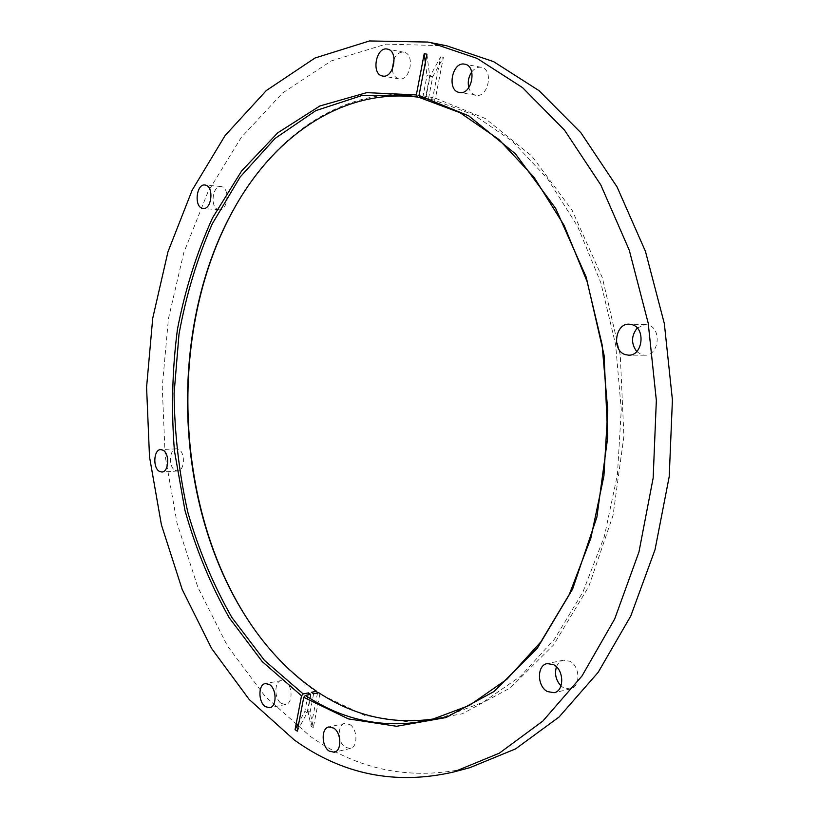 <?xml version="1.0" encoding="UTF-8"?>
<svg xmlns="http://www.w3.org/2000/svg" width="819" height="819" viewBox="0 0 819 819"><rect width="100%" height="100%" fill="white"/><g stroke="black" fill="none" stroke-linecap="round" stroke-linejoin="round"><path stroke-width="0.61" stroke-dasharray="4.09 3.07" d="M637.233 328.02L645.433 324.559L648.361 325.061C662.141 328.675 658.834 356.07 644.778 355.2L641.451 354.637L636.732 351.535M556.459 666.809C557.893 663.165 560.216 660.964 563.441 660.186L569.819 661.261C580.323 666.226 580.681 687.305 570.3 688.974L563.615 687.858L560.995 685.912M349.826 724.528C357.657 729.145 358.046 747.256 350.337 748.453L345.27 747.286C337.459 742.505 337.203 724.539 344.932 723.412L349.826 724.528M471.744 71.99C474.518 68.356 477.661 66.8 481.183 67.301L481.214 67.312C493.959 69.083 488.38 98.208 475.921 95.301L475.634 95.239C472.317 94.39 470.045 91.871 468.816 87.664M218.089 209.562L219.154 209.787C227.528 211.128 230.17 188.79 221.847 186.722L220.905 186.527C212.51 185.166 209.828 207.35 218.089 209.562M175.194 470.454L177.569 471.027C184.654 471.191 185.606 452.538 178.665 449.385L176.402 448.832C169.298 448.648 168.284 467.158 175.194 470.454M281.367 703.46L285.657 704.504C292.946 703.634 292.823 685.851 285.493 681.551L281.357 680.558C274.048 681.367 274.068 699.016 281.367 703.46M392.229 69.38C392.977 74.642 395.178 77.795 398.822 78.829L399.058 78.88C410.339 81.562 415.366 53.778 403.828 52.211L403.808 52.201C399.928 51.751 396.693 53.931 394.113 58.743M426.914 54.208L429.678 76.187L427.006 75.635L422.706 97.993L419.932 97.533M436.681 718.509L443.488 717.096L482.944 702.344L520.495 676.32L554.391 639.27L582.882 592.117L604.33 536.496L617.413 474.733L621.273 409.695L615.612 344.553L600.757 282.514L577.651 226.484L547.655 178.87L512.469 141.359L473.904 114.957L433.722 99.949L428.419 99.079L432.729 76.73L443.376 57.361L435.442 98.229L485.196 118.458L531.859 156.091L572.041 210.125L602.426 277.907L620.28 355.159L623.914 436.322L613.052 515.335L588.81 586.465L553.501 645.044L510.206 687.97L462.254 713.799L412.796 722.563L364.588 715.386L319.83 694.092L313.319 727.651L310.073 712.223L307.852 710.718L311.394 692.29M313.319 727.651L311.097 726.125L307.852 710.718M443.376 57.361L440.683 56.839L432.79 97.645C353.634 80.927 279.965 128.675 237.019 203.522M432.729 76.73L430.057 76.177L440.683 56.839M446.744 45.803L385.933 44.124L331.296 60.913L282.565 93.008L241.195 137.52L208.098 191.636L183.763 252.784L168.458 318.611L162.254 386.988L165.162 455.907L177.099 523.392L197.942 587.448L227.436 645.915L265.151 696.416L310.36 736.404C358.661 770.597 411.824 781.019 469.85 767.669M416.789 96.99L428.419 99.079M429.678 76.187L425.368 98.577L422.706 97.993M425.368 98.577L420.004 97.707M310.647 694.369L307.094 712.847L297.277 731.162M307.094 712.847L304.863 711.332L298.966 722.338M250.471 623.689C269.41 652.037 291.779 675.02 317.588 692.608M317.516 693.007L311.097 726.125M433.722 99.949L435.442 98.229M319.83 694.092L318.816 692.751M431.06 99.355L432.79 97.645M308.026 694.891L304.863 711.332M425.337 62.449L427.006 75.635M425.757 98.485L430.057 76.177M310.073 712.223L313.636 693.775M644.778 355.2L628.613 355.17M570.3 688.974L554.105 692.71M350.337 748.453L334.234 752.251M475.921 95.301L459.469 92.486M219.154 209.787L203.184 208.476M177.569 471.027L161.865 472.01M285.657 704.504L269.666 707.729M399.058 78.88L382.637 76.034M443.488 717.096L429.944 720.218M423.669 97.963L409.961 95.721M403.808 52.201L387.367 49.079M281.357 680.558L265.376 683.548M176.402 448.832L160.688 449.621M220.905 186.527L204.924 185.002M481.183 67.301L464.721 64.179M344.932 723.412L328.818 726.965M563.441 660.186L547.235 663.595M645.433 324.559L629.258 324.17"/><path stroke-width="1.23" d="M632.196 324.682C646.007 328.327 642.7 356.06 628.613 355.17L625.286 354.607C611.527 350.665 615.079 323.085 629.258 324.17L632.196 324.682M553.624 664.69C564.137 669.727 564.496 691.041 554.105 692.71L547.409 691.564C536.916 686.291 536.773 665.11 547.235 663.595L553.624 664.69M333.712 728.101C341.533 732.79 341.922 751.064 334.234 752.251L329.177 751.074C321.376 746.211 321.099 728.081 328.818 726.965L333.712 728.101M464.762 64.189C477.497 65.95 471.928 95.403 459.469 92.486L459.183 92.424C446.529 90.428 452.201 61.159 464.721 64.179L464.762 64.189M202.119 208.251L203.184 208.476C211.527 209.818 214.148 187.275 205.856 185.196L204.924 185.002C196.55 183.63 193.888 206.019 202.119 208.251M159.5 471.416L161.865 472.01C168.919 472.174 169.861 453.357 162.94 450.174L160.688 449.621C153.614 449.426 152.61 468.099 159.5 471.416M265.397 706.664L269.666 707.729C276.945 706.869 276.812 688.912 269.502 684.561L265.376 683.548C258.087 684.346 258.118 702.159 265.397 706.664M382.412 75.993L382.637 76.034C393.908 78.726 398.925 50.645 387.397 49.089L387.367 49.079C376.054 46.314 370.966 74.222 382.412 75.993M298.966 722.338L295.065 729.616L297.277 731.162L303.757 697.297L348.444 718.908L396.591 726.279L446.017 717.546L493.97 691.553L537.284 648.249L572.614 589.086L596.877 517.178L607.739 437.244L604.064 355.129L586.158 276.996L555.702 208.456L515.458 153.859L468.755 115.878L419 95.526L426.914 54.208L424.232 53.685L425.337 62.449M636.732 351.535C631.009 343.632 631.173 335.79 637.233 328.02M560.995 685.912C555.896 680.313 554.381 673.945 556.459 666.809M468.816 87.664C467.547 82.043 468.519 76.822 471.744 71.99M453.634 772L469.85 767.669L515.591 748.883L559.049 717.034L598.157 672.358L630.804 615.939L655.016 549.733L669.225 476.545L672.419 399.887L664.332 323.577L645.474 251.453L617.065 186.937L580.876 132.719L538.994 90.633L493.591 61.63L446.744 45.803L427.846 42.056L369.512 40.95L314.967 58.026L266.349 90.53L225.123 135.514L192.158 190.172L167.946 251.873L152.723 318.284L146.581 387.244L149.498 456.746L161.415 524.825L182.197 589.455L211.599 648.474L249.222 699.518L294.328 739.987C342.516 774.641 395.618 785.308 453.634 772L499.375 753.142L542.854 721.058L582.002 675.972L614.69 618.969L638.943 552.016L653.163 477.979L656.347 400.399L648.208 323.177L629.279 250.204L600.798 184.94L564.526 130.139L522.573 87.653L477.139 58.415L430.282 42.527M436.681 718.509C394.389 725.214 355.108 716.625 318.816 692.751L313.636 693.775L312.51 693.038L311.394 692.29L316.584 691.267C290.213 673.279 267.455 649.682 248.311 620.454L250.471 623.689M419.932 97.533L409.961 95.721L361.404 95.7L315.817 110.637L274.979 138.483L240.172 176.976L212.264 223.853C197.164 258.456 186.077 295.239 179.003 334.172L174.078 393.673C174.58 433.875 179.146 473.351 187.776 512.1C198.659 549.918 213.37 585.053 231.89 617.495L264.476 660.39L303.173 693.918L308.415 692.884L310.647 694.369L305.415 695.413C343.745 720.966 385.247 729.238 429.944 720.218L469.4 705.415L506.941 679.227L540.857 641.901L569.359 594.348L590.827 538.226L603.92 475.87L607.759 410.206L602.067 344.43L587.182 281.787L564.025 225.235L533.988 177.201L498.771 139.384L460.186 112.787L420.004 97.707L419 95.526M416.789 96.99C342.516 88.339 275.194 135.719 235.073 206.89C166.922 326.013 172.676 505.937 248.311 620.454M394.113 58.743L392.229 69.38M237.019 203.522L235.647 205.907C167.158 325.634 172.942 506.296 248.945 621.396M316.584 691.267L317.516 693.007M295.065 729.616L301.525 695.802L262.234 661.598L229.248 617.802C210.555 584.684 195.782 548.843 184.94 510.278L174.406 450.675C171.212 409.95 172.225 369.502 177.436 329.351C185.022 289.885 196.724 252.733 212.53 217.895L241.605 170.966L277.692 132.862L319.86 105.979L366.728 92.639L416.349 94.932L424.232 53.685M305.415 695.413L303.757 697.297M303.173 693.918L301.525 695.802M416.349 94.932L417.352 97.113M308.415 692.884L308.026 694.891M235.073 206.89L235.647 205.907"/></g></svg>
